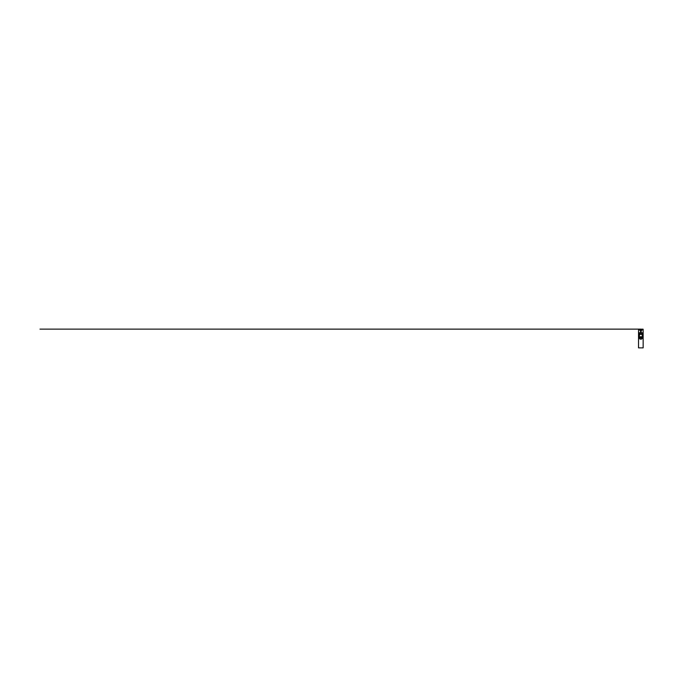 <?xml version="1.0" encoding="UTF-8"?>
<svg xmlns="http://www.w3.org/2000/svg" width="677" height="677" viewBox="0 0 677 677"><rect width="100%" height="100%" fill="white"/><g stroke="black" fill="none" stroke-linecap="round" stroke-linejoin="round"><path stroke-width="1.02" d="M639.647 337.891L640.019 336.765L641.491 336.689L642.287 337.383L642.033 338.542A1.193 0.669 180 0 0 641.314 337.925L640.366 337.925A1.193 0.669 180 0 0 639.647 338.534A1.193 0.669 180 0 0 640.366 339.143L641.314 339.143A1.193 0.669 180 0 0 642.033 338.534L642.033 337.891M639.427 338.255L638.529 333.118L638.529 347.868L643.15 347.868L643.15 333.118L638.673 333.067L640.84 333.067L640.84 334.235L639.858 334.514L638.86 333.067L642.981 332.872M639.647 338.568L639.232 335.86L639.858 334.514M639.858 338.483L639.63 338.077C639.486 337.561 639.926 336.875 640.84 336.85C641.754 336.875 642.202 337.561 642.058 338.077L641.821 338.483M642.253 338.255L642.786 333.118L641.898 334.294L639.782 334.294M641.898 334.294L640.84 334.235M641.821 334.514L642.448 335.86L642.033 338.568M640.84 337.992A1.066 0.601 180 0 0 639.773 338.593A1.066 0.601 180 0 0 640.84 339.185A1.066 0.601 180 0 0 641.906 338.593A1.066 0.601 180 0 0 640.84 337.992M640.366 337.654A1.193 0.669 0 0 1 640.84 337.595A1.193 0.669 0 0 1 641.314 337.654L640.366 337.925M641.931 329.14L641.153 329.242C641.551 329.504 641.347 330.198 640.84 330.19A0.525 0.525 0 0 1 640.315 329.665A0.525 0.525 0 0 1 640.84 329.14L640.823 329.14A0.525 0.525 0 0 1 641.364 329.665A0.525 0.525 0 0 1 640.84 330.19L640.772 330.181M641.085 330.122L640.84 330.19C641.347 330.198 641.551 329.504 641.144 329.242C641.551 329.504 641.347 330.198 640.84 330.19C641.347 330.198 641.551 329.504 641.144 329.242C641.551 329.504 641.347 330.198 640.84 330.19C641.347 330.198 641.551 329.504 641.144 329.242C641.551 329.504 641.347 330.198 640.84 330.19C641.347 330.198 641.551 329.504 641.144 329.242C641.551 329.504 641.347 330.198 640.84 330.19C641.347 330.198 641.551 329.504 641.144 329.242L641.195 329.284M641.212 329.301L640.84 329.14A0.525 0.525 0 0 1 641.364 329.665A0.525 0.525 0 0 1 640.84 330.19C640.332 330.198 640.129 329.504 640.535 329.242L640.586 329.208M640.933 329.149L39.994 329.132L640.84 329.14M643.108 332.872L638.538 332.779M641.965 329.14L643.15 329.293L643.15 332.813L638.538 332.83L638.529 329.293L639.638 329.293L638.682 329.14M640.84 331.315C641.364 331.29 641.364 332.162 640.84 332.136C640.315 332.162 640.315 331.29 640.84 331.315M642.998 329.14L642.041 329.293L641.864 330.418L640.84 330.731L639.816 330.418L639.638 329.293M640.84 330.19C640.332 330.198 640.129 329.504 640.535 329.242C640.129 329.504 640.332 330.198 640.84 330.19C640.332 330.198 640.129 329.504 640.535 329.242C640.129 329.504 640.332 330.198 640.84 330.19L640.84 330.731M640.84 329.344C641.263 329.327 641.254 330.004 640.84 329.987L640.84 329.344M638.699 332.872L643.023 333.042M638.58 333.067L643.099 333.067M639.63 338.077L640.84 337.231L642.058 338.077M638.656 333.05L643.006 333.067"/></g></svg>
